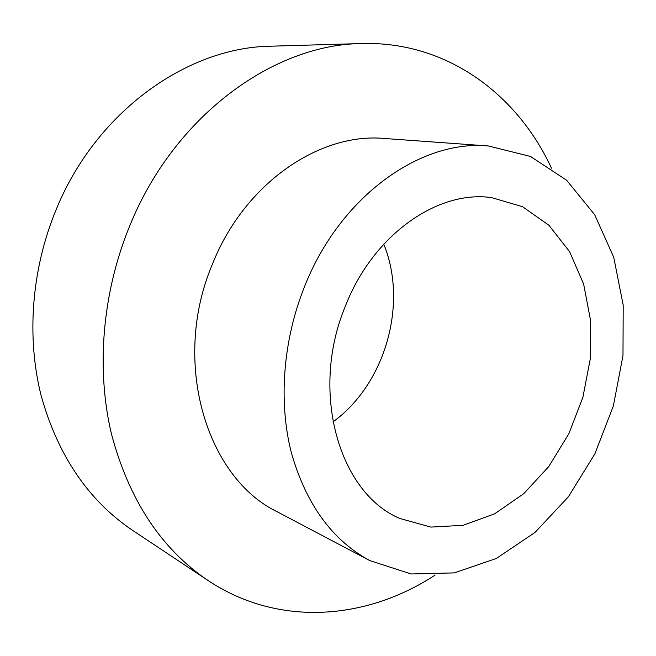 <?xml version="1.0" encoding="UTF-8"?>
<svg xmlns="http://www.w3.org/2000/svg" width="656" height="656" viewBox="0 0 656 656"><rect width="100%" height="100%" fill="white"/><g stroke="black" fill="none" stroke-linecap="round" stroke-linejoin="round"><path stroke-width="0.98" d="M435.1 575.099C367.057 619.723 278.956 627.636 208.173 580.576C161.179 548.933 128.896 499.897 111.34 433.477C96.006 368.516 102.303 292.658 129.683 226C174.184 115.8 273.536 44.272 361.792 43.55C446.744 41.041 517.338 94.341 551.491 168.198M208.173 580.576L132.684 530.433C88.396 500.561 57.867 455.576 41.09 395.478C26.338 336.758 31.521 268.919 56.227 209.428C96.35 111.167 187.813 47.052 271.199 46.182L361.792 43.55M488.384 145.976L384.506 138.49C319.751 132.307 244.491 183.237 212.487 264.024C170.929 361.513 206.312 478.003 277.66 512.008L369.787 560.585L411.091 573.967L454.214 572.901L496.313 558.486L535.009 532.434L568.367 496.813L594.869 453.878L613.352 405.99L622.987 355.568L623.2 305.122L613.729 257.25L594.664 214.676L566.546 180.179L530.515 156.464L488.384 145.976C420.668 139.326 339.759 196.447 304.359 287.057C282.974 340.685 278.423 401.562 291.223 452.181C305.852 503.997 332.043 540.134 369.787 560.585M383.768 244.147C408.229 303.9 385.269 384.162 332.912 421.947M345.302 306.327C373.043 234.635 437.978 189.699 491.746 197.645L522.553 206.73L548.941 225.279L569.597 251.683L583.635 284.073L590.58 320.472L590.277 358.865L582.897 397.282L568.842 433.788L548.793 466.531L523.66 493.755L494.616 513.82L463.12 525.308L430.91 527.088L399.963 518.519C339.373 493.427 309.517 392.149 345.302 306.327"/></g></svg>
